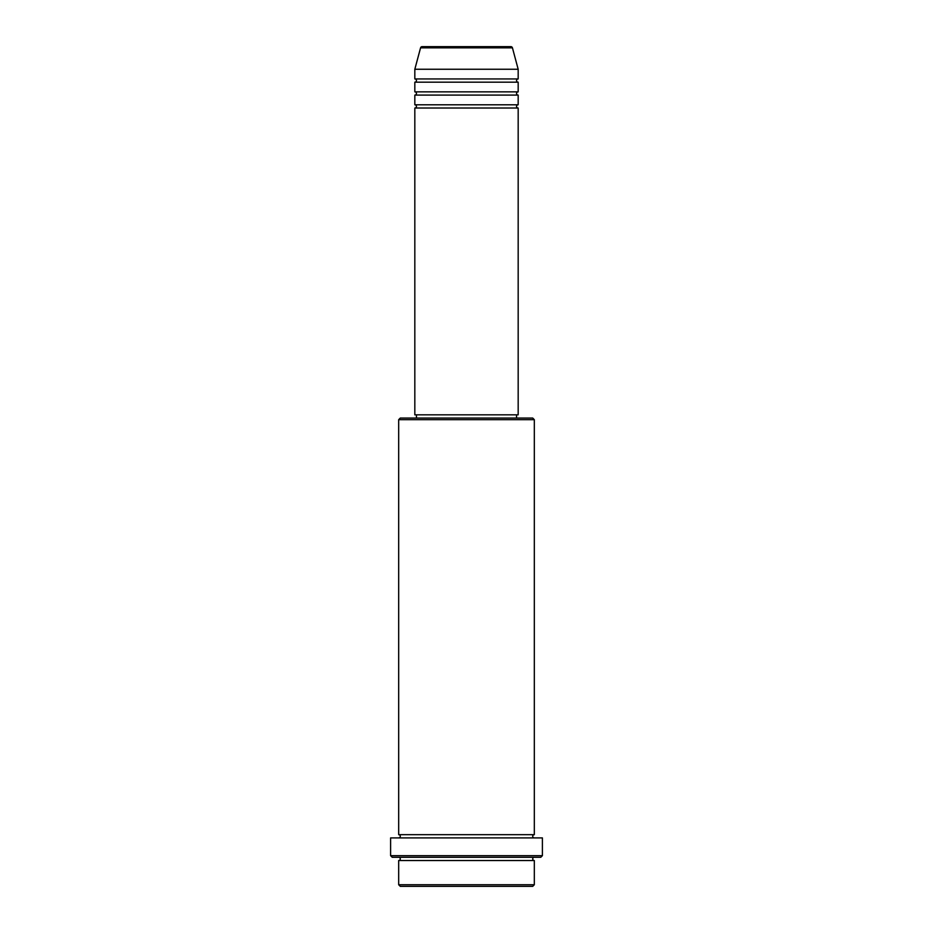 <?xml version="1.0" encoding="UTF-8"?>
<svg xmlns="http://www.w3.org/2000/svg" width="933" height="933" viewBox="0 0 933 933"><rect width="100%" height="100%" fill="white"/><g stroke="black" fill="none" stroke-linecap="round" stroke-linejoin="round"><path stroke-width="1.4" d="M512.439 47.851L420.561 47.851A1.609 1.609 0 0 1 422.124 46.65L510.876 46.65A1.609 1.609 0 0 1 512.439 47.851L518.177 69.252L414.823 69.252L414.823 78.943A1.609 1.609 0 0 1 416.445 80.565A1.609 1.609 0 0 1 414.823 82.174L414.823 91.866A1.609 1.609 0 0 1 416.445 93.475A1.609 1.609 0 0 1 414.823 95.096L414.823 104.788A1.609 1.609 0 0 1 416.445 106.397A1.609 1.609 0 0 1 414.823 108.018L414.823 414.823L518.177 414.823L518.177 108.018L414.823 108.018M518.177 69.252L518.177 78.943A1.609 1.609 0 0 0 516.555 80.565A1.609 1.609 0 0 0 518.177 82.174L518.177 91.866A1.609 1.609 0 0 0 516.555 93.475A1.609 1.609 0 0 0 518.177 95.096L518.177 104.788A1.609 1.609 0 0 0 516.555 106.397A1.609 1.609 0 0 0 518.177 108.018M532.708 886.35L400.292 886.35L398.683 884.741L534.317 884.741L532.708 886.35M398.683 419.675L400.292 418.054L532.708 418.054L534.317 419.675L398.683 419.675L398.683 834.673A1.609 1.609 0 0 1 400.292 836.295A1.609 1.609 0 0 1 398.683 837.904M540.778 857.287L392.222 857.287L390.6 855.666L542.4 855.666L540.778 857.287M398.683 857.287A1.609 1.609 0 0 1 400.292 858.896A1.609 1.609 0 0 1 398.683 860.518L398.683 884.741M534.317 857.287A1.609 1.609 0 0 0 532.708 858.896A1.609 1.609 0 0 0 534.317 860.518L398.683 860.518M534.317 419.675L534.317 834.673A1.609 1.609 0 0 0 532.708 836.295A1.609 1.609 0 0 0 534.317 837.904M518.177 95.096L414.823 95.096M518.177 104.788L414.823 104.788M416.445 414.823L416.445 418.054M516.555 414.823L516.555 418.054M534.317 834.673L398.683 834.673M542.4 855.666L542.4 837.904L390.6 837.904L390.6 855.666M534.317 860.518L534.317 884.741M420.561 47.851L414.823 69.252M518.177 78.943L414.823 78.943M518.177 82.174L414.823 82.174M518.177 91.866L414.823 91.866"/></g></svg>
